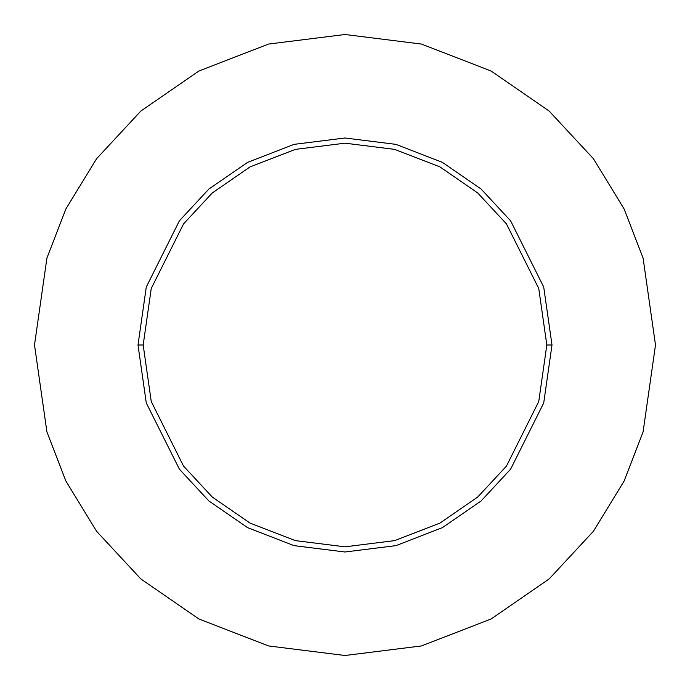 <?xml version="1.0" encoding="UTF-8"?>
<svg xmlns="http://www.w3.org/2000/svg" width="690" height="690" viewBox="0 0 690 690"><rect width="100%" height="100%" fill="white"/><g stroke="black" fill="none" stroke-linecap="round" stroke-linejoin="round"><path stroke-width="1.03" d="M546.825 345L538.752 401.511L506.46 466.095L477.704 497.059L439.979 523.08L394.68 540.615L345 546.825L295.32 540.615L250.022 523.08L212.296 497.059L183.54 466.095L151.248 401.511L143.175 345L138 345L146.28 402.96L179.4 469.2L208.889 500.957L247.589 527.643L294.044 545.635L345 552L395.957 545.635L442.411 527.643L481.111 500.957L510.6 469.2L543.72 402.96L552 345L546.825 345L538.752 288.489L506.46 223.905L477.704 192.941L439.979 166.92L394.68 149.385L345 143.175L295.32 149.385L250.022 166.92L212.296 192.941L183.54 223.905L151.248 288.489L143.175 345L151.248 401.511L183.54 466.095L212.296 497.059L250.022 523.08L295.32 540.615L345 546.825L394.68 540.615L439.979 523.08L477.704 497.059L506.46 466.095L538.752 401.511L546.825 345L552 345L543.72 402.96L510.6 469.2L481.111 500.957L442.411 527.643L395.957 545.635L345 552L294.044 545.635L247.589 527.643L208.889 500.957L179.4 469.2L146.28 402.96L138 345L146.28 287.04L179.4 220.8L208.889 189.043L247.589 162.357L294.044 144.365L345 138L395.957 144.365L442.411 162.357L481.111 189.043L510.6 220.8L543.72 287.04L552 345L543.72 287.04L510.6 220.8L481.111 189.043L442.411 162.357L395.957 144.365L345 138L294.044 144.365L247.589 162.357L208.889 189.043L179.4 220.8L146.28 287.04L138 345L143.175 345L151.248 288.489L183.54 223.905L212.296 192.941L250.022 166.92L295.32 149.385L345 143.175L394.68 149.385L439.979 166.92L477.704 192.941L506.46 223.905L538.752 288.489L546.825 345M655.5 345L643.08 431.94L624.105 481.059L593.4 531.3L549.162 578.936L491.116 618.973L421.435 645.943L345 655.5L268.565 645.943L198.884 618.973L140.838 578.936L96.6 531.3L65.895 481.059L46.92 431.94L34.5 345L46.92 258.06L65.895 208.941L96.6 158.7L140.838 111.064L198.884 71.027L268.565 44.056L345 34.5L421.435 44.056L491.116 71.027L549.162 111.064L593.4 158.7L624.105 208.941L643.08 258.06L655.5 345L643.08 258.06L624.105 208.941L593.4 158.7L549.162 111.064L491.116 71.027L421.435 44.056L345 34.5L268.565 44.056L198.884 71.027L140.838 111.064L96.6 158.7L65.895 208.941L46.92 258.06L34.5 345L46.92 431.94L65.895 481.059L96.6 531.3L140.838 578.936L198.884 618.973L268.565 645.943L345 655.5L421.435 645.943L491.116 618.973L549.162 578.936L593.4 531.3L624.105 481.059L643.08 431.94L655.5 345"/></g></svg>
